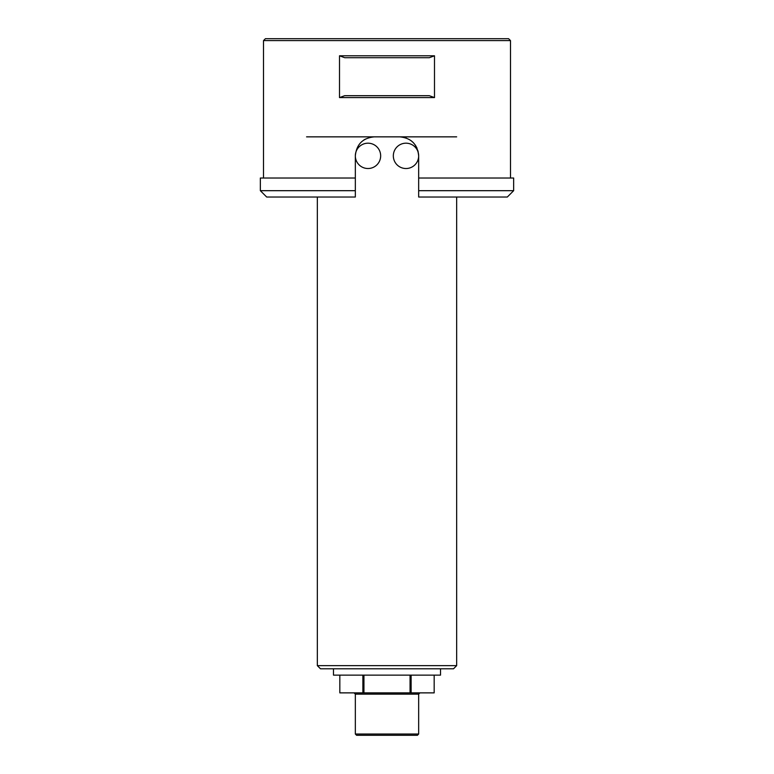 <?xml version="1.0" encoding="UTF-8"?>
<svg xmlns="http://www.w3.org/2000/svg" width="774" height="774" viewBox="0 0 774 774"><rect width="100%" height="100%" fill="white"/><g stroke="black" fill="none" stroke-linecap="round" stroke-linejoin="round"><path stroke-width="1.16" d="M434.175 692.875L434.175 675.141L434.175 692.875L339.825 692.875L339.825 675.141L339.825 692.875M362.88 675.141L362.88 692.875M363.944 692.875L363.944 675.141M410.056 675.141L410.056 692.875M411.12 692.875L411.12 675.141M456.66 665.64L453.496 668.804L320.504 668.804L317.34 665.64L456.66 665.64L456.66 197.022M456.66 136.853L399.665 136.853C411.168 137.936 417.496 144.264 418.666 155.855L418.018 150.93M355.334 178.02L260.345 178.02L260.345 190.685L355.334 190.685L355.334 197.022L355.334 155.855C356.475 144.283 362.812 137.956 374.335 136.853L306.572 136.853M440.512 668.804L440.512 675.141L333.488 675.141L333.488 668.804M355.334 694.133L355.334 734.033L418.666 734.033L418.666 694.133L355.334 694.133L354.066 692.875M418.666 734.033L417.399 735.3L356.601 735.3L355.334 734.033M406.302 138.053L404.56 137.501M371.772 137.027L368.724 137.704M365.347 139.117L363.674 140.133M416.963 148.008L415.299 145.057M413.316 142.639L411.042 140.645M418.666 190.685L418.666 197.022L418.666 190.685L513.655 190.685L513.655 178.02L418.666 178.02L418.666 190.685M344.691 95.695L429.309 95.695L434.495 97.592L434.495 55.796L429.309 57.702L344.691 57.702L339.505 55.796L339.505 97.592L344.691 95.695M263.508 40.596L265.414 38.7L508.586 38.7L510.492 40.596L263.508 40.596L263.508 178.02M374.335 136.853L399.665 136.853M510.492 40.596L510.492 178.02M418.666 155.855A12.665 12.665 0 0 0 399.665 144.883A12.665 12.665 0 0 0 399.665 166.826A12.665 12.665 0 0 0 418.666 155.855L418.666 178.02M434.495 97.592L339.505 97.592M339.505 55.796L434.495 55.796M355.334 197.022L266.682 197.022L260.345 190.685M513.655 190.685L507.318 197.022L418.666 197.022M380.663 155.855A12.665 12.665 0 0 0 361.671 144.883A12.665 12.665 0 0 0 361.671 166.826A12.665 12.665 0 0 0 380.663 155.855M317.34 197.022L317.34 665.64M418.666 694.133L419.934 692.875"/></g></svg>
